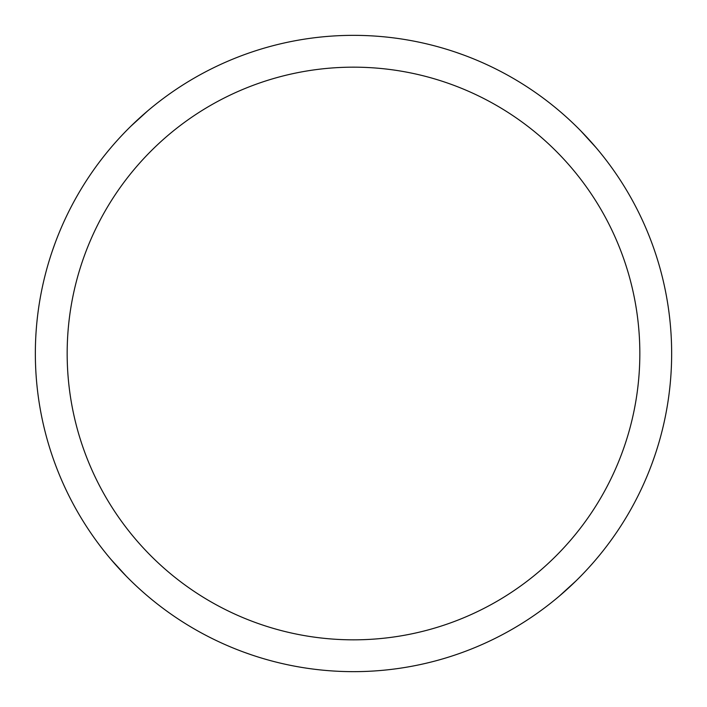 <?xml version="1.0" encoding="UTF-8"?>
<svg xmlns="http://www.w3.org/2000/svg" width="707" height="707" viewBox="0 0 707 707"><rect width="100%" height="100%" fill="white"/><g stroke="black" fill="none" stroke-linecap="round" stroke-linejoin="round"><path stroke-width="1.06" d="M353.5 35.35A318.15 318.15 0 0 1 671.65 353.5A318.15 318.15 0 0 1 353.5 671.65A318.15 318.15 0 0 1 35.35 353.5A318.15 318.15 0 0 1 353.5 35.35M353.5 67.165A286.335 286.335 0 0 1 639.835 353.5A286.335 286.335 0 0 1 353.5 639.835A286.335 286.335 0 0 1 67.165 353.5A286.335 286.335 0 0 1 353.5 67.165M455.785 52.238L463.43 54.943M580.774 130.866L596.107 147.683M251.215 654.762L243.57 652.057M126.226 576.134L110.893 559.317M52.238 251.215L54.943 243.57M130.866 126.226L147.683 110.893M654.762 455.785L652.057 463.43M576.134 580.774L559.317 596.107"/></g></svg>
